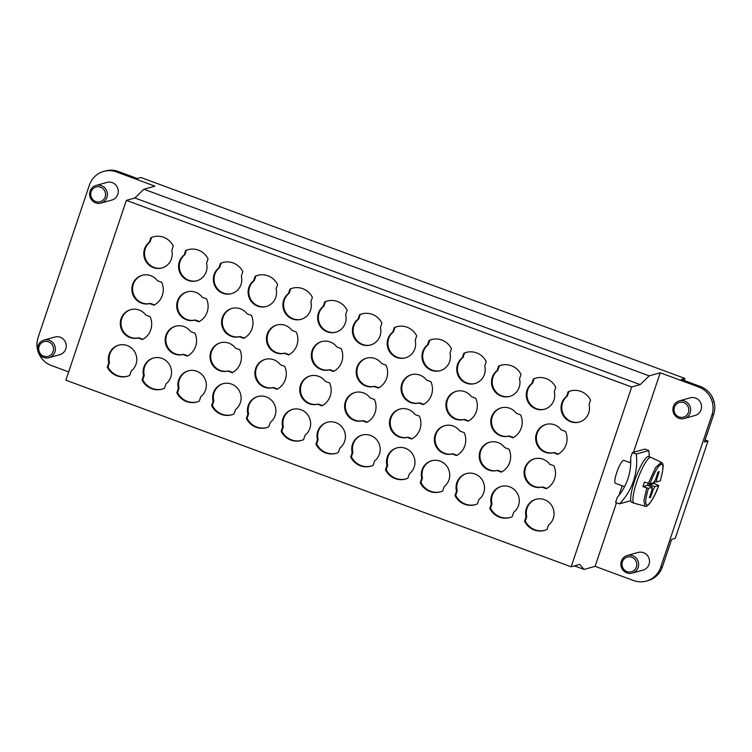 <?xml version="1.0" encoding="UTF-8"?>
<svg xmlns="http://www.w3.org/2000/svg" width="752" height="752" viewBox="0 0 752 752"><rect width="100%" height="100%" fill="white"/><g stroke="black" fill="none" stroke-linecap="round" stroke-linejoin="round"><path stroke-width="1.13" d="M126.374 200.361L631.689 386.998L571.182 566.801L65.866 380.174L126.374 200.361L134.881 197.983L143.886 189.241L649.202 375.868L660.237 372.785L633.485 452.281M630.749 460.403L629.997 462.649M622.205 485.792L619.018 495.277M616.499 502.75L595.105 566.341L584.06 569.424L574.472 565.88M649.202 375.868L640.196 384.61L631.689 386.998M584.06 569.424L579.689 564.423L571.182 566.801M624.583 486.666L615.371 483.263A12.201 2.453 -69.7 0 1 617.298 470.968A12.201 2.453 -69.7 0 1 623.831 460.365L630.731 462.922M660.237 372.785L698.655 386.97A21.968 21.3 -105.6 0 1 711.909 415.048L660.651 567.365A21.968 21.3 74.4 0 1 646.382 581.07A21.968 21.3 74.4 0 1 633.522 580.525L595.105 566.341M143.886 189.241L154.921 186.148L116.513 171.954L118.243 171.475L137.306 178.515L140.915 177.51L684.922 378.435L681.321 379.44L700.385 386.49A21.968 21.3 74.4 0 1 713.639 414.559L704.389 442.044L707.999 441.039L705.094 439.967M48.946 357.698L59.831 354.653A9.156 8.874 -105.6 0 0 61.326 337.723A9.156 8.874 -105.6 0 0 54.896 337.018L44.011 340.064A9.156 8.874 74.4 0 1 51.399 356.57A9.156 8.874 74.4 0 1 37.6 349.304A9.156 8.874 74.4 0 1 44.011 340.064M96.049 185.453L106.925 182.407A9.156 8.874 74.4 0 1 114.313 198.913A9.156 8.874 74.4 0 1 111.86 200.041L100.975 203.078A9.156 8.874 74.4 0 1 89.629 194.683A9.156 8.874 74.4 0 1 102.469 186.158A9.156 8.874 74.4 0 1 100.975 203.078M37.732 350.404A21.968 21.3 -105.6 0 1 38.117 337.441L89.385 185.114A21.968 21.3 74.4 0 1 103.654 171.418A21.968 21.3 74.4 0 1 116.513 171.954M38.587 352.961A21.968 21.3 -105.6 0 0 51.371 365.51L68.648 371.892M627.281 555.493L638.166 552.447A9.156 8.874 74.4 0 1 645.554 568.954A9.156 8.874 74.4 0 1 643.101 570.082L632.216 573.127A9.156 8.874 74.4 0 1 620.87 564.724A9.156 8.874 74.4 0 1 633.71 556.198A9.156 8.874 74.4 0 1 632.216 573.127M684.254 418.507L695.13 415.461A9.156 8.874 -105.6 0 0 696.625 398.532A9.156 8.874 -105.6 0 0 690.204 397.836L679.319 400.882A9.156 8.874 74.4 0 1 686.698 417.388A9.156 8.874 74.4 0 1 672.908 410.113A9.156 8.874 74.4 0 1 679.319 400.882M134.881 197.983L640.196 384.61M684.226 380.521L684.922 378.435M646.382 581.07L648.111 580.582A21.968 21.3 -105.6 0 0 662.38 566.886L671.63 539.4L675.23 538.385L707.999 441.039M118.243 171.475A21.968 21.3 -105.6 0 0 105.383 170.93L103.654 171.418M38.719 349.332A7.633 7.398 -105.6 0 0 50.215 355.395A7.633 7.398 -105.6 0 0 49.416 342.226A7.633 7.398 -105.6 0 0 38.719 349.332M90.757 194.721A7.633 7.398 -105.6 0 0 102.253 200.775A7.633 7.398 -105.6 0 0 101.454 187.605A7.633 7.398 -105.6 0 0 90.757 194.721M621.989 564.761A7.633 7.398 -105.6 0 0 633.485 570.815A7.633 7.398 -105.6 0 0 632.686 557.646A7.633 7.398 -105.6 0 0 621.989 564.761M713.469 401.953L714.09 401.7L711.815 396.238M711.683 395.994L714.08 401.671M674.027 410.141A7.633 7.398 -105.6 0 0 685.523 416.204A7.633 7.398 -105.6 0 0 684.724 403.034A7.633 7.398 -105.6 0 0 674.027 410.141M127.68 376.197A17.7 17.155 74.4 0 1 108.015 366.938L109.501 362.511A14.645 14.203 74.4 0 1 118.976 345.055M162.46 389.047A17.7 17.155 74.4 0 1 142.786 379.788L144.281 375.361A14.645 14.203 74.4 0 1 153.746 357.905M197.231 401.888A17.7 17.155 74.4 0 1 177.557 392.629L179.051 388.201A14.645 14.203 74.4 0 1 188.517 370.745M232.001 414.728A17.7 17.155 74.4 0 1 212.327 405.469L213.822 401.042A14.645 14.203 74.4 0 1 223.288 383.586M266.772 427.568A17.7 17.155 74.4 0 1 247.098 418.309L248.592 413.882A14.645 14.203 74.4 0 1 258.058 396.426M301.543 440.418A17.7 17.155 74.4 0 1 281.878 431.159L283.363 426.732A14.645 14.203 74.4 0 1 292.829 409.276M336.313 453.259A17.7 17.155 74.4 0 1 316.648 444L318.134 439.572A14.645 14.203 74.4 0 1 327.599 422.116M371.084 466.099A17.7 17.155 74.4 0 1 351.419 456.84L352.904 452.413A14.645 14.203 74.4 0 1 362.379 434.957M405.864 478.939A17.7 17.155 74.4 0 1 386.19 469.68L387.684 465.253A14.645 14.203 74.4 0 1 397.15 447.807M440.634 491.789A17.7 17.155 74.4 0 1 420.96 482.53L422.455 478.103A14.645 14.203 74.4 0 1 431.921 460.647M475.405 504.63A17.7 17.155 74.4 0 1 455.731 495.371L457.225 490.943A14.645 14.203 74.4 0 1 466.691 473.487M510.176 517.47A17.7 17.155 74.4 0 1 490.501 508.211L491.996 503.784A14.645 14.203 74.4 0 1 501.462 486.328M544.946 530.31A17.7 17.155 74.4 0 1 525.281 521.051L526.767 516.624A14.645 14.203 74.4 0 1 536.232 499.178M579.585 422.004A14.645 14.203 74.4 0 1 567.337 396.069L568.832 391.642A17.7 17.155 74.4 0 1 570.871 390.871M544.815 409.163A14.645 14.203 74.4 0 1 532.566 383.219L534.061 378.792A17.7 17.155 74.4 0 1 536.101 378.021M510.044 396.323A14.645 14.203 74.4 0 1 497.796 370.379L499.29 365.951A17.7 17.155 74.4 0 1 501.33 365.181M475.273 383.482A14.645 14.203 74.4 0 1 463.025 357.538L464.52 353.111A17.7 17.155 74.4 0 1 466.56 352.34M440.493 370.633A14.645 14.203 74.4 0 1 428.255 344.698L429.74 340.271A17.7 17.155 74.4 0 1 431.789 339.5M405.723 357.792A14.645 14.203 74.4 0 1 393.484 331.848L394.969 327.421A17.7 17.155 74.4 0 1 397.009 326.65M370.952 344.952A14.645 14.203 74.4 0 1 358.713 319.008L360.199 314.58A17.7 17.155 74.4 0 1 362.238 313.81M336.182 332.111A14.645 14.203 74.4 0 1 323.933 306.167L325.428 301.74A17.7 17.155 74.4 0 1 327.468 300.969M301.411 319.262A14.645 14.203 74.4 0 1 289.163 293.327L290.657 288.9A17.7 17.155 74.4 0 1 292.697 288.129M266.64 306.421A14.645 14.203 74.4 0 1 254.392 280.477L255.887 276.05A17.7 17.155 74.4 0 1 257.927 275.279M231.87 293.581A14.645 14.203 74.4 0 1 219.622 267.637L221.116 263.209A17.7 17.155 74.4 0 1 223.156 262.439M197.09 280.74A14.645 14.203 74.4 0 1 184.851 254.796L186.336 250.369A17.7 17.155 74.4 0 1 188.385 249.598M162.319 267.891A14.645 14.203 74.4 0 1 150.08 241.956L151.566 237.519A17.7 17.155 74.4 0 1 153.605 236.758M558.313 454.067L554.177 452.535A14.645 14.203 74.4 0 1 536.919 442.167A14.645 14.203 74.4 0 1 546.29 424.335M513.447 437.495L509.311 435.972A14.645 14.203 74.4 0 1 492.052 425.594A14.645 14.203 74.4 0 1 501.424 407.772M468.581 420.923L464.445 419.4A14.645 14.203 74.4 0 1 447.186 409.022A14.645 14.203 74.4 0 1 456.549 391.2M423.705 404.35L419.578 402.828A14.645 14.203 74.4 0 1 402.32 392.45A14.645 14.203 74.4 0 1 411.682 374.628M378.839 387.778L374.712 386.255A14.645 14.203 74.4 0 1 357.454 375.878A14.645 14.203 74.4 0 1 366.816 358.055M333.973 371.206L329.846 369.683A14.645 14.203 74.4 0 1 312.588 359.306A14.645 14.203 74.4 0 1 321.95 341.483M289.106 354.634L284.98 353.111A14.645 14.203 74.4 0 1 267.712 342.733A14.645 14.203 74.4 0 1 277.084 324.911M244.24 338.062L240.114 336.539A14.645 14.203 74.4 0 1 222.846 326.161A14.645 14.203 74.4 0 1 232.218 308.339M199.374 321.499L195.238 319.967A14.645 14.203 74.4 0 1 177.98 309.598A14.645 14.203 74.4 0 1 187.351 291.767M154.508 304.927L150.372 303.394A14.645 14.203 74.4 0 1 133.113 293.026A14.645 14.203 74.4 0 1 142.485 275.194M546.751 488.424L542.615 486.901A14.645 14.203 74.4 0 1 525.357 476.524A14.645 14.203 74.4 0 1 534.728 458.701M501.875 471.852L497.749 470.329A14.645 14.203 74.4 0 1 480.49 459.951A14.645 14.203 74.4 0 1 489.853 442.129M457.009 455.28L452.883 453.757A14.645 14.203 74.4 0 1 435.624 443.379A14.645 14.203 74.4 0 1 444.987 425.557M412.143 438.707L408.016 437.185A14.645 14.203 74.4 0 1 390.758 426.807A14.645 14.203 74.4 0 1 400.12 408.985M367.277 422.135L363.15 420.612A14.645 14.203 74.4 0 1 345.882 410.235A14.645 14.203 74.4 0 1 355.254 392.412M322.411 405.563L318.284 404.04A14.645 14.203 74.4 0 1 301.016 393.663A14.645 14.203 74.4 0 1 310.388 375.84M277.544 389L273.418 387.468A14.645 14.203 74.4 0 1 256.15 377.1A14.645 14.203 74.4 0 1 265.522 359.268M232.678 372.428L228.542 370.896A14.645 14.203 74.4 0 1 211.284 360.528A14.645 14.203 74.4 0 1 220.656 342.696M187.812 355.856L183.676 354.324A14.645 14.203 74.4 0 1 166.418 343.955A14.645 14.203 74.4 0 1 175.789 326.124M142.946 339.284L138.81 337.761A14.645 14.203 74.4 0 1 121.551 327.383A14.645 14.203 74.4 0 1 130.923 309.551M546.986 529.54A17.7 17.155 74.4 0 1 544.589 530.414A17.7 17.155 74.4 0 1 524.558 521.258L526.043 516.831A14.645 14.203 74.4 0 1 552.523 506.998A14.645 14.203 74.4 0 1 548.481 525.112L546.986 529.54M512.215 516.699A17.7 17.155 74.4 0 1 509.818 517.573A17.7 17.155 74.4 0 1 489.787 508.418L491.272 503.99A14.645 14.203 74.4 0 1 517.752 494.158A14.645 14.203 74.4 0 1 513.71 512.272L512.215 516.699M477.445 503.859A17.7 17.155 74.4 0 1 475.048 504.733A17.7 17.155 74.4 0 1 455.016 495.568L456.502 491.141A14.645 14.203 74.4 0 1 482.981 481.308A14.645 14.203 74.4 0 1 478.939 499.431L477.445 503.859M442.674 491.018A17.7 17.155 74.4 0 1 440.277 491.893A17.7 17.155 74.4 0 1 420.236 482.728L421.731 478.3A14.645 14.203 74.4 0 1 448.211 468.468A14.645 14.203 74.4 0 1 444.169 486.582L442.674 491.018M407.904 478.169A17.7 17.155 74.4 0 1 405.497 479.043A17.7 17.155 74.4 0 1 385.466 469.887L386.96 465.46A14.645 14.203 74.4 0 1 413.44 455.627A14.645 14.203 74.4 0 1 409.389 473.741L407.904 478.169M373.133 465.328A17.7 17.155 74.4 0 1 370.727 466.202A17.7 17.155 74.4 0 1 350.695 457.047L352.19 452.619A14.645 14.203 74.4 0 1 378.67 442.787A14.645 14.203 74.4 0 1 374.618 460.901L373.133 465.328M338.362 452.488A17.7 17.155 74.4 0 1 335.956 453.362A17.7 17.155 74.4 0 1 315.925 444.197L317.419 439.77A14.645 14.203 74.4 0 1 343.89 429.937A14.645 14.203 74.4 0 1 339.848 448.06L338.362 452.488M303.582 439.647A17.7 17.155 74.4 0 1 301.185 440.522A17.7 17.155 74.4 0 1 281.154 431.357L282.639 426.929A14.645 14.203 74.4 0 1 309.119 417.097A14.645 14.203 74.4 0 1 305.077 435.211L303.582 439.647M268.812 426.798A17.7 17.155 74.4 0 1 266.415 427.672A17.7 17.155 74.4 0 1 246.383 418.516L247.869 414.089A14.645 14.203 74.4 0 1 274.348 404.256A14.645 14.203 74.4 0 1 270.306 422.37L268.812 426.798M234.041 413.957A17.7 17.155 74.4 0 1 231.644 414.831A17.7 17.155 74.4 0 1 211.613 405.676L213.098 401.239A14.645 14.203 74.4 0 1 239.578 391.416A14.645 14.203 74.4 0 1 235.536 409.53L234.041 413.957M199.271 401.117A17.7 17.155 74.4 0 1 196.874 401.991A17.7 17.155 74.4 0 1 176.833 392.826L178.327 388.399A14.645 14.203 74.4 0 1 204.807 378.566A14.645 14.203 74.4 0 1 200.765 396.689L199.271 401.117M164.5 388.276A17.7 17.155 74.4 0 1 162.094 389.151A17.7 17.155 74.4 0 1 142.062 379.986L143.557 375.558A14.645 14.203 74.4 0 1 170.037 365.726A14.645 14.203 74.4 0 1 165.985 383.84L164.5 388.276M129.729 375.427A17.7 17.155 74.4 0 1 127.323 376.301A17.7 17.155 74.4 0 1 107.292 367.145L108.786 362.718A14.645 14.203 74.4 0 1 135.266 352.885A14.645 14.203 74.4 0 1 131.215 370.999L129.729 375.427M520.638 414.869A17.7 17.155 74.4 0 1 512.93 437.767L508.587 436.169A14.645 14.203 74.4 0 1 491.282 425.613A14.645 14.203 74.4 0 1 516.295 413.262L520.638 414.869M475.772 398.297A17.7 17.155 74.4 0 1 468.064 421.205L463.721 419.597A14.645 14.203 74.4 0 1 446.415 409.041A14.645 14.203 74.4 0 1 471.429 396.689L475.772 398.297M430.905 381.725A17.7 17.155 74.4 0 1 423.197 404.632L418.855 403.025A14.645 14.203 74.4 0 1 401.549 392.469A14.645 14.203 74.4 0 1 426.563 380.117L430.905 381.725M386.039 365.152A17.7 17.155 74.4 0 1 378.331 388.06L373.988 386.453A14.645 14.203 74.4 0 1 356.683 375.897A14.645 14.203 74.4 0 1 381.696 363.554L386.039 365.152M341.173 348.58A17.7 17.155 74.4 0 1 333.456 371.488L329.122 369.881A14.645 14.203 74.4 0 1 311.807 359.324A14.645 14.203 74.4 0 1 336.83 346.982L341.173 348.58M296.297 332.008A17.7 17.155 74.4 0 1 288.589 354.916L284.256 353.308A14.645 14.203 74.4 0 1 266.941 342.752A14.645 14.203 74.4 0 1 291.964 330.41L296.297 332.008M251.431 315.436A17.7 17.155 74.4 0 1 243.723 338.344L239.39 336.746A14.645 14.203 74.4 0 1 222.075 326.18A14.645 14.203 74.4 0 1 247.098 313.838L251.431 315.436M206.565 298.864A17.7 17.155 74.4 0 1 198.857 321.771L194.524 320.173A14.645 14.203 74.4 0 1 177.209 309.608A14.645 14.203 74.4 0 1 202.232 297.266L206.565 298.864M161.699 282.291A17.7 17.155 74.4 0 1 153.991 305.199L149.657 303.601A14.645 14.203 74.4 0 1 132.343 293.036A14.645 14.203 74.4 0 1 157.365 280.693L161.699 282.291M553.942 465.798A17.7 17.155 74.4 0 1 546.234 488.706L541.891 487.099A14.645 14.203 74.4 0 1 524.586 476.542A14.645 14.203 74.4 0 1 549.599 464.191L553.942 465.798M509.076 449.226A17.7 17.155 74.4 0 1 501.368 472.134L497.025 470.526A14.645 14.203 74.4 0 1 479.72 459.97A14.645 14.203 74.4 0 1 504.733 447.619L509.076 449.226M464.21 432.654A17.7 17.155 74.4 0 1 456.502 455.562L452.159 453.954A14.645 14.203 74.4 0 1 434.853 443.398A14.645 14.203 74.4 0 1 459.867 431.056L464.21 432.654M419.343 416.082A17.7 17.155 74.4 0 1 411.635 438.989L407.293 437.382A14.645 14.203 74.4 0 1 389.978 426.826A14.645 14.203 74.4 0 1 415.001 414.484L419.343 416.082M374.468 399.509A17.7 17.155 74.4 0 1 366.76 422.417L362.426 420.819A14.645 14.203 74.4 0 1 345.112 410.254A14.645 14.203 74.4 0 1 370.134 397.911L374.468 399.509M329.602 382.937A17.7 17.155 74.4 0 1 321.894 405.845L317.56 404.247A14.645 14.203 74.4 0 1 300.245 393.681A14.645 14.203 74.4 0 1 325.268 381.339L329.602 382.937M284.735 366.365A17.7 17.155 74.4 0 1 277.027 389.273L272.694 387.675A14.645 14.203 74.4 0 1 255.379 377.109A14.645 14.203 74.4 0 1 280.402 364.767L284.735 366.365M239.869 349.793A17.7 17.155 74.4 0 1 232.161 372.701L227.828 371.103A14.645 14.203 74.4 0 1 210.513 360.537A14.645 14.203 74.4 0 1 235.536 348.195L239.869 349.793M195.003 333.221A17.7 17.155 74.4 0 1 187.295 356.128L182.962 354.53A14.645 14.203 74.4 0 1 165.647 343.965A14.645 14.203 74.4 0 1 190.67 331.623L195.003 333.221M150.137 316.658A17.7 17.155 74.4 0 1 142.429 339.556L138.095 337.958A14.645 14.203 74.4 0 1 120.781 327.393A14.645 14.203 74.4 0 1 145.803 315.05L150.137 316.658M565.504 431.441A17.7 17.155 74.4 0 1 557.796 454.34L553.453 452.742A14.645 14.203 74.4 0 1 536.148 442.176A14.645 14.203 74.4 0 1 561.171 429.834L565.504 431.441M568.108 391.839A17.7 17.155 74.4 0 1 570.514 390.965A17.7 17.155 74.4 0 1 590.546 400.12L589.051 404.557A14.645 14.203 74.4 0 1 562.571 414.38A14.645 14.203 74.4 0 1 566.623 396.266L568.108 391.839L568.832 391.642M150.851 237.726A17.7 17.155 74.4 0 1 153.248 236.852A17.7 17.155 74.4 0 1 173.28 246.007L171.794 250.444A14.645 14.203 74.4 0 1 145.315 260.267A14.645 14.203 74.4 0 1 149.357 242.153L150.851 237.726L151.566 237.519M185.622 250.566A17.7 17.155 74.4 0 1 188.019 249.692A17.7 17.155 74.4 0 1 208.05 258.857L206.565 263.285A14.645 14.203 74.4 0 1 180.085 273.117A14.645 14.203 74.4 0 1 184.127 254.994L185.622 250.566L186.336 250.369M220.392 263.407A17.7 17.155 74.4 0 1 222.789 262.533A17.7 17.155 74.4 0 1 242.821 271.698L241.336 276.125A14.645 14.203 74.4 0 1 214.856 285.957A14.645 14.203 74.4 0 1 218.898 267.844L220.392 263.407L221.116 263.209M255.163 276.257A17.7 17.155 74.4 0 1 257.56 275.382A17.7 17.155 74.4 0 1 277.601 284.538L276.106 288.965A14.645 14.203 74.4 0 1 249.626 298.798A14.645 14.203 74.4 0 1 253.668 280.684L255.163 276.257L255.887 276.05M289.934 289.097A17.7 17.155 74.4 0 1 292.34 288.223A17.7 17.155 74.4 0 1 312.371 297.378L310.877 301.815A14.645 14.203 74.4 0 1 284.397 311.638A14.645 14.203 74.4 0 1 288.448 293.524L289.934 289.097L290.657 288.9M324.704 301.937A17.7 17.155 74.4 0 1 327.111 301.063A17.7 17.155 74.4 0 1 347.142 310.228L345.647 314.656A14.645 14.203 74.4 0 1 319.168 324.488A14.645 14.203 74.4 0 1 323.219 306.365L324.704 301.937L325.428 301.74M359.475 314.778A17.7 17.155 74.4 0 1 361.881 313.904A17.7 17.155 74.4 0 1 381.913 323.069L380.418 327.496A14.645 14.203 74.4 0 1 353.948 337.328A14.645 14.203 74.4 0 1 357.99 319.215L359.475 314.778L360.199 314.58M394.255 327.628A17.7 17.155 74.4 0 1 396.652 326.753A17.7 17.155 74.4 0 1 416.683 335.909L415.198 340.336A14.645 14.203 74.4 0 1 388.718 350.169A14.645 14.203 74.4 0 1 392.76 332.055L394.255 327.628L394.969 327.421M429.025 340.468A17.7 17.155 74.4 0 1 431.422 339.594A17.7 17.155 74.4 0 1 451.454 348.749L449.969 353.186A14.645 14.203 74.4 0 1 423.489 363.009A14.645 14.203 74.4 0 1 427.531 344.895L429.025 340.468L429.74 340.271M463.796 353.308A17.7 17.155 74.4 0 1 466.193 352.434A17.7 17.155 74.4 0 1 486.224 361.599L484.739 366.027A14.645 14.203 74.4 0 1 458.259 375.859A14.645 14.203 74.4 0 1 462.301 357.736L463.796 353.308L464.52 353.111M498.567 366.149A17.7 17.155 74.4 0 1 500.964 365.275A17.7 17.155 74.4 0 1 521.004 374.44L519.51 378.867A14.645 14.203 74.4 0 1 493.03 388.699A14.645 14.203 74.4 0 1 497.072 370.586L498.567 366.149L499.29 365.951M533.337 378.999A17.7 17.155 74.4 0 1 535.744 378.124A17.7 17.155 74.4 0 1 555.775 387.28L554.28 391.707A14.645 14.203 74.4 0 1 527.801 401.54A14.645 14.203 74.4 0 1 531.852 383.426L533.337 378.999L534.061 378.792M138.81 337.761L138.095 337.958M183.676 354.324L182.962 354.53M228.542 370.896L227.828 371.103M273.418 387.468L272.694 387.675M318.284 404.04L317.56 404.247M363.15 420.612L362.426 420.819M408.016 437.185L407.293 437.382M452.883 453.757L452.159 453.954M497.749 470.329L497.025 470.526M542.615 486.901L541.891 487.099M150.372 303.394L149.657 303.601M195.238 319.967L194.524 320.173M240.114 336.539L239.39 336.746M284.98 353.111L284.256 353.308M329.846 369.683L329.122 369.881M374.712 386.255L373.988 386.453M419.578 402.828L418.855 403.025M464.445 419.4L463.721 419.597M509.311 435.972L508.587 436.169M554.177 452.535L553.453 452.742M150.08 241.956L149.357 242.153M184.851 254.796L184.127 254.994M219.622 267.637L218.898 267.844M254.392 280.477L253.668 280.684M289.163 293.327L288.448 293.524M323.933 306.167L323.219 306.365M358.713 319.008L357.99 319.215M393.484 331.848L392.76 332.055M428.255 344.698L427.531 344.895M463.025 357.538L462.301 357.736M497.796 370.379L497.072 370.586M532.566 383.219L531.852 383.426M567.337 396.069L566.623 396.266M524.558 521.258L525.281 521.051M526.767 516.624L526.043 516.831M489.787 508.418L490.501 508.211M491.996 503.784L491.272 503.99M455.016 495.568L455.731 495.371M457.225 490.943L456.502 491.141M420.236 482.728L420.96 482.53M422.455 478.103L421.731 478.3M385.466 469.887L386.19 469.68M387.684 465.253L386.96 465.46M350.695 457.047L351.419 456.84M352.904 452.413L352.19 452.619M315.925 444.197L316.648 444M318.134 439.572L317.419 439.77M281.154 431.357L281.878 431.159M283.363 426.732L282.639 426.929M246.383 418.516L247.098 418.309M248.592 413.882L247.869 414.089M211.613 405.676L212.327 405.469M213.822 401.042L213.098 401.239M176.833 392.826L177.557 392.629M179.051 388.201L178.327 388.399M142.062 379.986L142.786 379.788M144.281 375.361L143.557 375.558M107.292 367.145L108.015 366.938M109.501 362.511L108.786 362.718M648.158 483.367A4.315 0.865 110.3 0 0 647.66 485.303L642.913 486.629L644.455 482.051L649.954 483.79L653.77 482.718A6.101 1.222 -69.7 0 1 655.509 479.56L658.085 471.918L659.231 471.598L656.665 479.231L655.622 479.231M651.965 488.753L653.131 489.731L650.565 497.363L649.408 497.692L651.975 490.05A6.101 1.222 -69.7 0 1 652.228 487.305L648.412 488.368L642.913 486.629M650.565 497.363L649.737 496.715M656.665 479.231A6.101 1.222 -69.7 0 1 656.411 481.985L660.256 480.829M654.409 481.355L656.411 481.985M654.889 481.205L654.09 483.508L658.686 485.491L654.87 486.563L649.343 484.833A4.315 0.865 110.3 0 0 649.803 483.799M654.87 486.563A6.101 1.222 -69.7 0 1 653.131 489.731M647.66 485.303L652.228 487.305M654.09 483.508L649.343 484.833M634.086 503.191A24.412 4.897 -69.7 0 1 636.775 481.91A24.412 4.897 -69.7 0 1 650.997 457.395L648.76 456.567A24.412 4.897 110.3 0 0 635.703 477.764A24.412 4.897 110.3 0 0 631.84 502.364L634.086 503.191A24.412 4.897 -69.7 0 0 634.171 503.22L645.009 506.162C646.993 508.502 654.4 498.491 658.733 485.472L658.686 485.491C654.353 496.837 650.593 503.408 647.406 505.184C644.878 505.006 645.216 499.394 648.412 488.368M650.997 457.395A24.412 4.897 -69.7 0 1 651.082 457.423L661.234 462.236L655.565 467.65L648.309 483.414M649.22 456.737A61.025 59.164 -105.6 0 0 648.807 450.533L636.267 454.039A61.025 59.164 74.4 0 1 619.498 503.859L630.834 500.691M636.267 454.039L632.366 452.601L630.646 457.705A54.924 53.251 74.4 0 1 617.317 497.316L615.597 502.421L619.498 503.859M632.366 452.601L644.906 449.085L648.807 450.533M700.385 386.49L698.655 386.97M711.909 415.048L713.639 414.559M662.38 566.886L660.651 567.365M660.228 480.913C663.424 469.887 663.762 464.285 661.234 464.097C658.047 465.883 654.287 472.444 649.954 483.79M644.972 506.143L643.928 500.569L646.767 488.001M660.275 480.876C665.501 461.408 662.061 463.636 661.234 462.236"/></g></svg>
